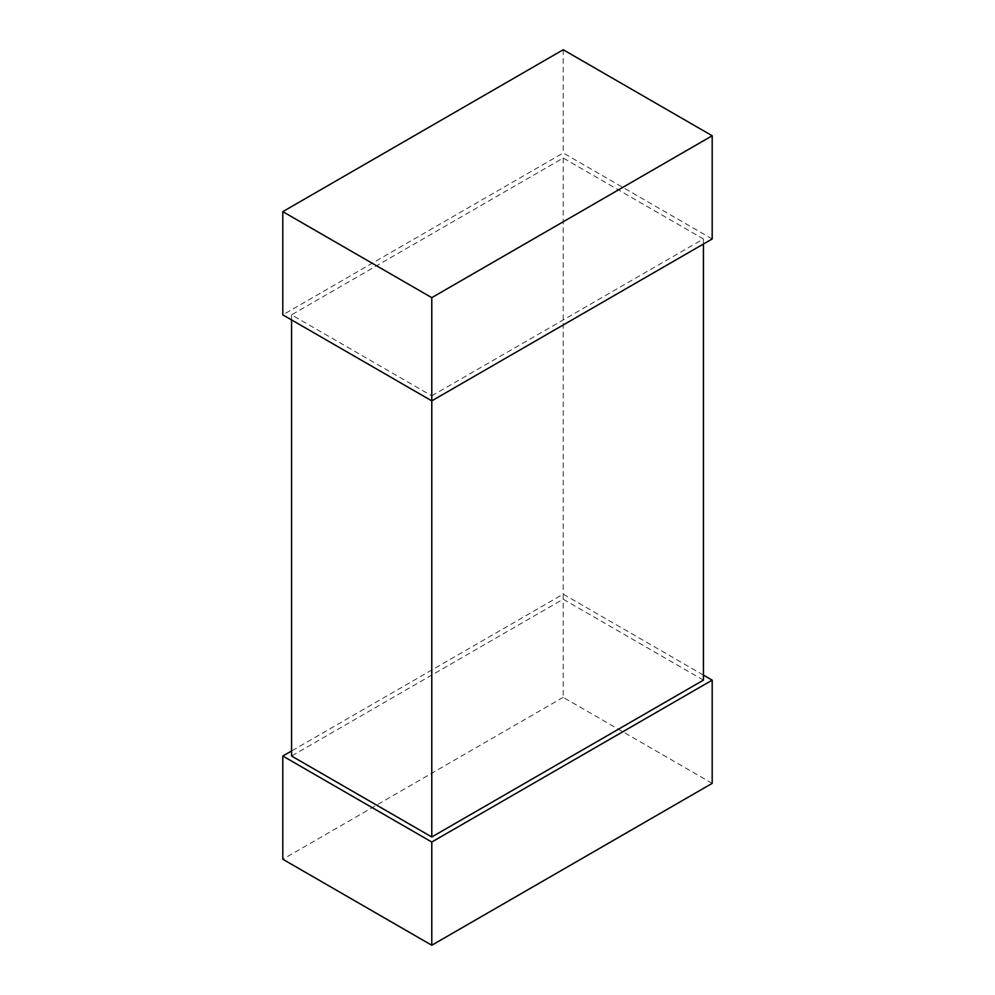 <?xml version="1.0" encoding="UTF-8"?>
<svg xmlns="http://www.w3.org/2000/svg" width="995" height="995" viewBox="0 0 995 995"><rect width="100%" height="100%" fill="white"/><g stroke="black" fill="none" stroke-linecap="round" stroke-linejoin="round"><path stroke-width="0.75" stroke-dasharray="4.97 3.73" d="M431.78 395.811L703.428 238.974L563.22 158.018L291.572 314.855L431.78 395.811L431.78 400.861M291.572 314.855L291.572 319.917M703.428 238.974L703.428 244.024M703.428 680.145L563.22 599.189L291.572 756.026M563.22 158.018L563.22 599.189M712.196 238.974L563.22 152.956L282.804 314.855M563.22 49.75L563.22 152.956M712.196 783.351L563.22 697.346L563.22 594.139L291.572 750.976M563.22 697.346L282.804 859.245M703.428 675.083L563.22 594.139"/><path stroke-width="1.49" d="M291.572 319.917L291.572 756.026L431.78 836.982L703.428 680.145L703.428 244.024M282.804 211.649L431.78 297.654L712.196 135.755L563.22 49.75L282.804 211.649L282.804 314.855L431.78 400.861L431.78 836.982M431.78 297.654L431.78 400.861L712.196 238.974L712.196 135.755M431.78 842.044L431.78 945.25L282.804 859.245L282.804 756.026L431.78 842.044L712.196 680.145L703.428 675.083M291.572 750.976L282.804 756.026M431.78 945.25L712.196 783.351L712.196 680.145"/></g></svg>
